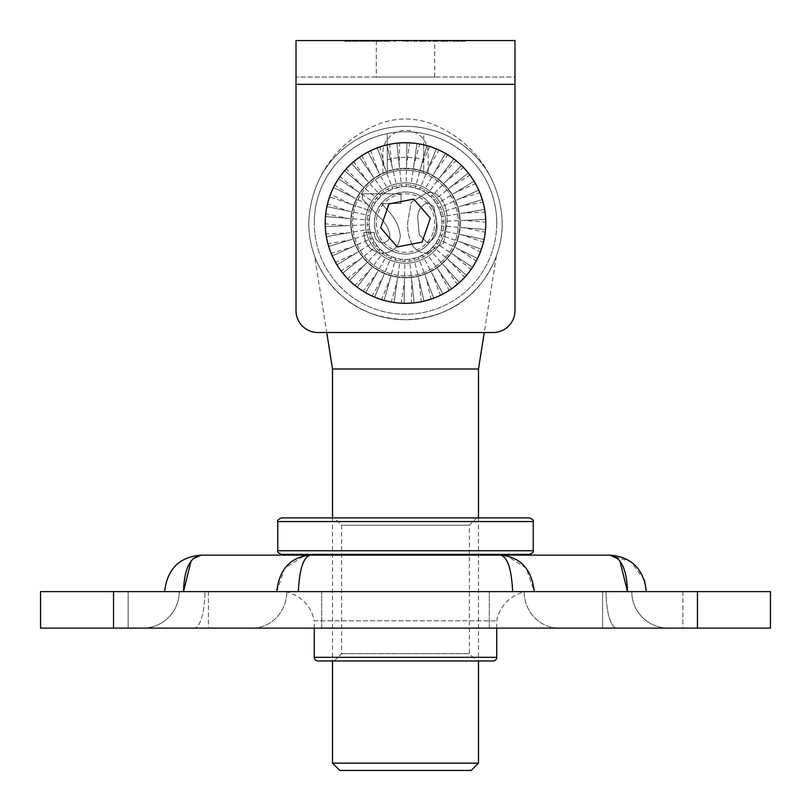 <?xml version="1.0" encoding="UTF-8"?>
<svg xmlns="http://www.w3.org/2000/svg" width="811" height="811" viewBox="0 0 811 811"><rect width="100%" height="100%" fill="white"/><g stroke="black" fill="none" stroke-linecap="round" stroke-linejoin="round"><path stroke-width="0.61" stroke-dasharray="4.05 3.04" d="M339.809 770.45L471.191 770.45M478.49 763.151L332.51 763.151M332.51 369.005L478.49 369.005M478.49 517.905L478.49 660.965M332.51 517.905L332.51 660.965M496.362 256.134L484.268 332.51L326.732 332.51L314.638 256.134C316.077 261.446 326.803 283.921 341.583 295.599C357.6 310.471 378.889 318.52 405.439 319.737C431.999 318.551 453.298 310.522 469.356 295.66C484.187 283.972 494.943 261.395 496.362 256.134C494.943 261.324 484.461 283.576 469.569 295.468C453.582 310.38 432.293 318.47 405.713 319.737C379.122 318.591 357.783 310.583 341.695 295.701C326.833 284.002 316.057 261.416 314.638 256.134M430.955 123.596A72.99 72.99 0 0 0 380.045 123.596A109.485 109.485 0 0 0 320.173 177.497A96.712 96.712 0 0 1 490.827 177.497A109.485 109.485 0 0 0 430.955 123.596A72.99 72.99 0 0 0 380.045 123.596A109.485 109.485 0 0 0 320.173 177.497A96.712 96.712 0 0 1 490.827 177.497A109.485 109.485 0 0 0 430.955 123.596M405.5 168.647A54.378 54.378 0 0 1 459.878 223.025A54.378 54.378 0 0 1 405.5 277.403A54.378 54.378 0 0 1 351.122 223.025A54.378 54.378 0 0 1 405.5 168.647A54.378 54.378 0 0 1 459.878 223.025A54.378 54.378 0 0 1 405.5 277.403A54.378 54.378 0 0 1 351.122 223.025A54.378 54.378 0 0 1 405.5 168.647M405.5 126.313A96.712 96.712 0 0 1 490.827 177.497A96.712 96.712 0 0 0 320.173 177.497A96.712 96.712 0 0 1 405.5 126.313M502.212 223.025A96.712 96.712 0 0 1 405.5 319.737A96.712 96.712 0 0 1 308.788 223.025A109.485 109.485 0 0 1 320.173 177.497A109.485 109.485 0 0 0 308.788 223.025A96.712 96.712 0 0 0 405.5 319.737A96.712 96.712 0 0 0 502.212 223.025A109.485 109.485 0 0 0 490.827 177.497A109.485 109.485 0 0 1 502.212 223.025M405.5 261.345A38.32 38.32 0 0 1 367.18 223.025A38.32 38.32 0 0 1 405.5 184.705A38.32 38.32 0 0 1 443.82 223.025A38.32 38.32 0 0 1 405.5 261.345M405.5 192.004A31.021 31.021 0 0 0 374.479 223.025A31.021 31.021 0 0 0 405.5 254.046A31.021 31.021 0 0 0 436.521 223.025A31.021 31.021 0 0 0 405.5 192.004A31.021 31.021 0 0 0 374.479 223.025A31.021 31.021 0 0 0 405.5 254.046A31.021 31.021 0 0 0 436.521 223.025A31.021 31.021 0 0 0 405.5 192.004M496.737 223.025A91.237 91.237 0 0 1 405.5 314.262A91.237 91.237 0 0 1 314.262 223.025A91.237 91.237 0 0 0 405.5 314.262A91.237 91.237 0 0 0 496.737 223.025A91.237 91.237 0 0 0 405.5 131.787A91.237 91.237 0 0 0 314.262 223.025A91.237 91.237 0 0 1 387.252 133.633L387.252 144.834A80.289 80.289 0 0 0 405.5 303.314A80.289 80.289 0 0 0 423.747 144.834L423.747 133.633A91.237 91.237 0 0 1 496.737 223.025A91.237 91.237 0 0 0 405.5 131.787A91.237 91.237 0 0 0 314.262 223.025A91.237 91.237 0 0 1 423.747 133.633L423.747 159.919A65.691 65.691 0 0 0 387.252 159.919L387.252 133.633A91.237 91.237 0 0 1 423.747 133.633M387.252 159.919L387.252 173.351A52.918 52.918 0 0 0 405.5 275.943A52.918 52.918 0 0 0 458.418 223.025A52.918 52.918 0 0 0 405.5 170.107A52.918 52.918 0 0 0 352.582 223.025A52.918 52.918 0 0 0 405.5 275.943A52.918 52.918 0 0 0 423.747 173.351L423.747 159.919M445.644 223.025A40.145 40.145 0 0 0 405.5 182.88A40.145 40.145 0 0 0 365.355 223.025A40.145 40.145 0 0 0 405.5 263.17A40.145 40.145 0 0 0 445.644 223.025A40.145 40.145 0 0 0 405.5 182.88A40.145 40.145 0 0 0 365.355 223.025A40.145 40.145 0 0 0 405.5 263.17A40.145 40.145 0 0 0 445.644 223.025M412.485 245.368C416.023 250.579 420.939 253.214 427.235 253.255L443.678 242.915L447.094 222.772C447.936 210.171 443.384 191.639 427.539 192.339L411.167 202.344L407.73 222.224C407.254 230.436 408.845 238.15 412.485 245.368C416.023 250.579 420.939 253.214 427.235 253.255L443.678 242.915L447.094 222.772C447.936 210.171 443.384 191.639 427.539 192.339L411.167 202.344L407.73 222.224C407.254 230.436 408.845 238.15 412.485 245.368M382.326 242.854C376.933 241.749 374.256 238.292 374.307 232.453L363.906 232.453C364.463 244.973 370.799 251.907 382.914 253.255C393.507 252.353 399.296 246.564 400.299 235.879C399.144 225.985 394.906 217.5 387.597 210.414L381.545 203.49L401.039 203.49L401.039 193.829L362.416 193.829L362.416 199.1L379.568 217.358C385.164 222.184 388.601 228.114 389.898 235.149C389.584 239.904 387.06 242.479 382.326 242.854C376.933 241.749 374.256 238.292 374.307 232.453L363.906 232.453C364.463 244.973 370.799 251.907 382.914 253.255C393.507 252.353 399.296 246.564 400.299 235.879C399.144 225.985 394.906 217.5 387.597 210.414L381.545 203.49L401.039 203.49L401.039 193.829L362.416 193.829L362.416 199.1L379.568 217.358C385.164 222.184 388.601 228.114 389.898 235.149C389.584 239.904 387.06 242.479 382.326 242.854M423.747 144.834L423.747 173.351A52.918 52.918 0 0 0 387.252 173.351L387.252 144.834M433.844 206.724L436.693 222.772C438.204 232.473 435.132 239.174 427.488 242.854L419.216 234.693L418.131 222.113C416.682 212.563 419.804 206.106 427.488 202.74L433.844 206.724L436.693 222.772C438.204 232.473 435.132 239.174 427.488 242.854L419.216 234.693L418.131 222.113C416.682 212.563 419.804 206.106 427.488 202.74L433.844 206.724M433.104 232.544A29.196 29.196 0 0 1 395.981 250.629A29.196 29.196 0 0 1 377.896 213.506A29.196 29.196 0 0 1 415.019 195.421A29.196 29.196 0 0 1 433.104 232.544M350.443 204.037L371.002 211.124A36.495 36.495 0 0 0 393.599 257.523A36.495 36.495 0 0 0 439.998 234.926L441.225 230.506L441.954 221.383L441.468 216.831L438.792 208.082L434.037 200.266L430.955 196.87L423.656 191.366L419.54 189.338L410.721 186.905L406.159 186.54L401.577 186.743L392.676 188.862L384.586 193.119L380.998 195.978L375.037 202.922L371.002 211.124L369.775 215.544L369.046 224.667L369.532 229.219L372.208 237.968L376.963 245.784L380.045 249.18L387.344 254.684L391.46 256.712L400.279 259.145L404.841 259.51L409.423 259.307L418.324 257.188L426.414 252.931L430.002 250.072L435.963 243.128L439.998 234.926A36.495 36.495 0 0 0 417.401 188.527A36.495 36.495 0 0 0 371.002 211.124L329.601 196.85A80.289 80.289 0 0 1 330.553 194.234L333.473 187.544A80.289 80.289 0 0 1 334.75 185.07L338.491 178.795A80.289 80.289 0 0 1 340.062 176.504L344.563 170.746A80.289 80.289 0 0 1 346.409 168.668L351.599 163.518A80.289 80.289 0 0 1 353.687 161.693L359.476 157.233A80.289 80.289 0 0 1 361.787 155.682L368.093 151.981A80.289 80.289 0 0 1 370.566 150.734L377.287 147.855A80.289 80.289 0 0 1 379.903 146.923L386.928 144.916A80.289 80.289 0 0 1 389.645 144.317L396.863 143.202A80.289 80.289 0 0 1 399.641 142.949L406.94 142.746A80.289 80.289 0 0 1 409.717 142.848L416.986 143.567A80.289 80.289 0 0 1 419.733 144.003L426.86 145.625A80.289 80.289 0 0 1 429.526 146.416L436.389 148.92A80.289 80.289 0 0 1 438.933 150.035L445.432 153.37A80.289 80.289 0 0 1 447.824 154.8L453.846 158.926A80.289 80.289 0 0 1 456.035 160.639L461.5 165.495A80.289 80.289 0 0 1 463.456 167.461L468.271 172.966A80.289 80.289 0 0 1 469.964 175.166L474.05 181.228A80.289 80.289 0 0 1 475.459 183.621L478.754 190.149A80.289 80.289 0 0 1 479.838 192.704L482.292 199.587A80.289 80.289 0 0 1 483.062 202.263L484.623 209.4A80.289 80.289 0 0 1 485.049 212.147L485.708 219.416A80.289 80.289 0 0 1 485.789 222.204L485.525 229.503A80.289 80.289 0 0 1 485.252 232.27L484.086 239.478A80.289 80.289 0 0 1 483.468 242.195L481.399 249.2A80.289 80.289 0 0 1 480.447 251.815L477.527 258.506A80.289 80.289 0 0 1 476.25 260.98L472.509 267.255A80.289 80.289 0 0 1 470.938 269.546L466.437 275.304A80.289 80.289 0 0 1 464.591 277.382L459.401 282.532A80.289 80.289 0 0 1 457.313 284.357L451.524 288.817A80.289 80.289 0 0 1 449.213 290.368L442.907 294.069A80.289 80.289 0 0 1 440.434 295.316L433.713 298.195A80.289 80.289 0 0 1 431.097 299.127L424.072 301.134A80.289 80.289 0 0 1 421.355 301.733L414.137 302.848A80.289 80.289 0 0 1 411.359 303.101L404.06 303.304A80.289 80.289 0 0 1 401.283 303.202L394.014 302.483A80.289 80.289 0 0 1 391.267 302.047L384.14 300.425A80.289 80.289 0 0 1 381.474 299.634L374.611 297.13A80.289 80.289 0 0 1 372.067 296.015L365.568 292.68A80.289 80.289 0 0 1 363.176 291.25L357.154 287.124A80.289 80.289 0 0 1 354.965 285.411L349.5 280.555A80.289 80.289 0 0 1 347.544 278.589L342.729 273.084A80.289 80.289 0 0 1 341.036 270.884L336.95 264.822A80.289 80.289 0 0 1 335.541 262.429L332.246 255.901A80.289 80.289 0 0 1 331.162 253.346L328.708 246.463A80.289 80.289 0 0 1 327.938 243.787L326.377 236.65A80.289 80.289 0 0 1 325.951 233.903L325.292 226.634A80.289 80.289 0 0 1 325.211 223.846L325.475 216.547A80.289 80.289 0 0 1 325.748 213.78L326.914 206.572A80.289 80.289 0 0 1 327.532 203.855L329.601 196.85L350.443 204.037L330.553 194.234M353.261 197.286L333.473 187.544L372.766 206.896L353.261 197.286L334.75 185.07M356.901 190.94L338.491 178.795L375.037 202.922L356.901 190.94L340.062 176.504M361.3 185.101L344.563 170.746L377.804 199.263L361.3 185.101L346.409 168.668M366.4 179.86L351.599 163.518L380.998 195.978L366.4 179.86L353.687 161.693M372.117 175.308L359.476 157.233L384.586 193.119L372.117 175.308L361.787 155.682M378.362 171.496L368.093 151.981L388.499 190.737L378.362 171.496L370.566 150.734M385.032 168.506L377.287 147.855L392.676 188.862L385.032 168.506L379.903 146.923M392.027 166.367L386.928 144.916L397.055 187.523L392.027 166.367L389.645 144.317M399.235 165.13L396.863 143.202L401.577 186.743L399.235 165.13L399.641 142.949M406.544 164.795L406.94 142.746L406.159 186.54L406.544 164.795L409.717 142.848M413.833 165.383L416.986 143.567L410.721 186.905L413.833 165.383L419.733 144.003M420.99 166.884L426.86 145.625L415.212 187.848L420.99 166.884L429.526 146.416M427.904 169.266L436.389 148.92L419.54 189.338L427.904 169.266L438.933 150.035M434.463 172.5L445.432 153.37L423.656 191.366L434.463 172.5L447.824 154.8M440.566 176.534L453.846 158.926L427.478 193.89L440.566 176.534L456.035 160.639M446.121 181.289L461.5 165.495L430.955 196.87L446.121 181.289L463.456 167.461M451.028 186.712L468.271 172.966L434.037 200.266L451.028 186.712L469.964 175.166M455.224 192.704L474.05 181.228L436.663 204.027L455.224 192.704L475.459 183.621M458.631 199.182L478.754 190.149L438.792 208.082L458.631 199.182L479.838 192.704M461.195 206.024L482.292 199.587L440.403 212.37L461.195 206.024L483.062 202.263M462.888 213.141L484.623 209.4L441.468 216.831L462.888 213.141L485.049 212.147M463.679 220.41L485.708 219.416L441.954 221.383L463.679 220.41L485.789 222.204M463.547 227.719L485.525 229.503L441.873 225.965L463.547 227.719L485.252 232.27M462.503 234.957L484.086 239.478L441.225 230.506L462.503 234.957L483.468 242.195M460.557 242.013L481.399 249.2L439.998 234.926L460.557 242.013L480.447 251.815M457.739 248.764L477.527 258.506L438.234 239.154L457.739 248.764L476.25 260.98M454.099 255.11L472.509 267.255L435.963 243.128L454.099 255.11L470.938 269.546M449.7 260.949L466.437 275.304L433.196 246.787L449.7 260.949L464.591 277.382M444.6 266.19L459.401 282.532L430.002 250.072L444.6 266.19L457.313 284.357M438.883 270.742L451.524 288.817L426.414 252.931L438.883 270.742L449.213 290.368M432.638 274.554L442.907 294.069L422.501 255.313L432.638 274.554L440.434 295.316M425.968 277.544L433.713 298.195L418.324 257.188L425.968 277.544L431.097 299.127M418.973 279.683L424.072 301.134L413.945 258.527L418.973 279.683L421.355 301.733M411.765 280.92L414.137 302.848L409.423 259.307L411.765 280.92L411.359 303.101M404.456 281.255L404.06 303.304L404.841 259.51L404.456 281.255L401.283 303.202M397.167 280.667L394.014 302.483L400.279 259.145L397.167 280.667L391.267 302.047M390.01 279.166L384.14 300.425L395.788 258.202L390.01 279.166L381.474 299.634M383.096 276.784L374.611 297.13L391.46 256.712L383.096 276.784L372.067 296.015M376.537 273.55L365.568 292.68L387.344 254.684L376.537 273.55L363.176 291.25M370.434 269.516L357.154 287.124L383.522 252.16L370.434 269.516L354.965 285.411M364.879 264.761L349.5 280.555L380.045 249.18L364.879 264.761L347.544 278.589M359.972 259.338L342.729 273.084L376.963 245.784L359.972 259.338L341.036 270.884M355.776 253.346L336.95 264.822L374.337 242.023L355.776 253.346L335.541 262.429M352.369 246.868L332.246 255.901L372.208 237.968L352.369 246.868L331.162 253.346M349.805 240.026L328.708 246.463L370.597 233.68L349.805 240.026L327.938 243.787M348.112 232.909L326.377 236.65L369.532 229.219L348.112 232.909L325.951 233.903M347.321 225.64L325.292 226.634L369.046 224.667L347.321 225.64L325.211 223.846M347.453 218.331L325.475 216.547L369.127 220.085L347.453 218.331L325.748 213.78M348.497 211.093L326.914 206.572L369.775 215.544L348.497 211.093L327.532 203.855M380.673 227.84L397.258 246.929L422.075 242.114L430.327 218.21L413.742 199.121L388.925 203.936L380.673 227.84M334.335 660.965L341.634 653.666L341.634 525.204L334.335 517.905L476.665 517.905L469.366 525.204L341.634 525.204L469.366 525.204L469.366 653.666L341.634 653.666L469.366 653.666L476.665 660.965L334.335 660.965L476.665 660.965M529.583 517.905L281.417 517.905M281.417 554.4L529.583 554.4M525.933 555.13L285.066 555.13M496.737 628.12L496.737 620.82A36.495 36.495 0 0 1 525.933 591.625L285.066 591.625L525.933 591.625M314.262 628.12L314.262 620.82L496.737 620.82L314.262 620.82A36.495 36.495 0 0 0 285.066 591.625M682.862 591.625L682.862 628.12L602.573 628.12L682.862 628.12L602.573 628.12L682.862 628.12L682.862 591.625L602.573 591.625L602.573 628.12L602.573 591.625L682.862 591.625M208.427 591.625L208.427 628.12L128.138 628.12L208.427 628.12L128.138 628.12L208.427 628.12L208.427 591.625L128.138 591.625L128.138 628.12L128.138 591.625L208.427 591.625M631.769 591.625L179.231 591.625L631.769 591.625A36.495 36.495 0 0 0 668.264 628.12L616.836 628.12L668.264 628.12A36.495 36.495 0 0 1 631.769 591.625A36.495 36.495 0 0 0 668.264 628.12M697.46 591.625L697.46 628.12L770.45 628.12L770.45 591.625L40.55 591.625L40.55 628.12L113.54 628.12L113.54 591.625M646.367 591.625L534.297 591.625L646.367 591.625M534.297 591.625L298.387 591.625L534.297 591.625L526.207 568.136L506.855 555.809M298.387 591.625L183.489 591.625L298.387 591.625C299.401 569.028 303.446 556.863 310.522 555.13L201.128 555.13C179.383 556.863 167.218 569.028 164.633 591.625L183.489 591.625L164.633 591.625M194.164 628.12L616.836 628.12L194.164 628.12A36.495 10.786 -90 0 0 204.94 591.625A36.495 10.786 90 0 1 194.164 628.12M697.46 628.12L113.54 628.12M644.481 580.047L630.948 561.83L609.872 555.13L310.522 555.13M191.122 560.898L192.957 558.769M276.703 591.625L284.793 568.136L304.145 555.809M512.613 591.625C511.599 569.028 507.554 556.863 500.478 555.13M619.878 560.898L618.043 558.769M142.736 628.12A36.495 36.495 0 0 0 179.231 591.625A36.495 36.495 0 0 1 142.736 628.12A36.495 36.495 0 0 0 179.231 591.625M317.912 660.965L493.088 660.965M476.665 517.905L334.335 517.905M428.127 173.179A54.742 54.742 0 0 1 405.5 277.767A54.742 54.742 0 0 0 428.127 173.179L428.127 152.955A22.627 22.627 0 0 0 405.5 130.328A22.627 22.627 0 0 0 382.873 152.955L382.873 173.179A54.742 54.742 0 0 0 405.5 277.767A54.742 54.742 0 0 0 460.242 223.025A54.742 54.742 0 0 0 405.5 168.282A54.742 54.742 0 0 0 350.757 223.025A54.742 54.742 0 0 0 405.5 277.767A54.742 54.742 0 0 1 382.873 173.179L382.873 152.955A22.627 22.627 0 0 1 405.5 130.328A22.627 22.627 0 0 1 428.127 152.955L428.127 173.179M405.5 168.282A54.742 54.742 0 0 0 350.757 223.025A54.742 54.742 0 0 0 405.5 277.767A54.742 54.742 0 0 0 460.242 223.025A54.742 54.742 0 0 0 405.5 168.282M376.304 77.045L434.696 77.045L376.304 77.045L376.304 40.55L434.696 40.55L376.284 40.55L376.284 41.28L376.284 40.55M434.696 77.045L434.696 40.55M355.228 40.55L358.705 40.55L353.14 40.55L353.14 41.28L355.228 41.28L355.228 40.55M375.422 40.55L371.702 40.55L375.422 40.55L375.422 41.28L375.422 40.55M388.702 40.55L383.836 40.55L389.777 40.55L388.702 40.55L388.702 41.28L385.813 41.28L385.813 40.55M408.967 40.55L402.773 40.55L408.967 40.55L408.967 41.28L408.967 40.55M422.866 41.28L426.545 41.28L419.986 41.28L419.986 40.55L419.115 40.55L426.545 40.55L419.986 40.55L422.825 40.55L419.986 40.55L419.986 41.28L419.115 41.28L419.115 40.55L419.115 41.28L419.986 41.28L419.986 40.55L419.986 41.28L422.866 41.28L422.866 40.55M444.529 41.28L448.209 41.28L441.65 41.28L441.65 40.55L440.779 40.55L448.209 40.55L441.65 40.55L441.65 41.28L440.779 41.28L440.779 40.55L440.779 41.28L441.65 41.28L441.65 40.55L441.65 41.28L444.529 41.28L444.529 40.55M456.157 40.55L452.416 40.55L458.732 40.55L456.157 40.55L456.157 41.28L453.562 41.28L453.562 40.55M514.985 40.55L296.015 40.55L296.015 310.613A21.897 21.897 0 0 0 317.912 332.51A21.897 21.897 0 0 1 296.015 310.613L296.015 84.344L514.985 84.344L514.985 77.045L296.015 77.045L514.985 77.045L514.985 84.344L514.985 40.55M465.544 40.55L460.841 40.55L465.544 40.55L465.544 41.28L465.544 40.55M450.804 40.55L449.943 40.55L450.804 40.55L450.804 41.28L450.804 40.55M438.802 40.55L428.279 40.55L438.802 40.55L438.802 41.28L438.802 40.55M417.138 40.55L410.944 40.55L417.138 40.55L417.138 41.28L417.138 40.55M396.214 40.55L393.862 40.55L396.214 40.55L396.214 41.28L395.646 40.55M369.715 40.55L359.82 40.55L369.715 40.55L369.715 41.28L370.586 41.28L370.586 40.55M351.275 41.28L348.051 41.28L348.051 40.55L351.275 40.55L344.716 40.55L348.051 40.55L348.051 41.28L351.275 41.28L351.275 40.55M514.985 310.613L514.985 84.344L514.985 310.613A21.897 21.897 0 0 1 493.088 332.51A21.897 21.897 0 0 0 514.985 310.613A21.897 21.897 0 0 1 493.088 332.51L317.912 332.51A21.897 21.897 0 0 1 296.015 310.613M493.088 332.51L317.912 332.51M465.544 41.28L460.841 41.28L460.841 40.55L460.841 41.28L464.673 41.28L464.673 40.55L464.673 41.28L460.841 41.28L460.841 40.55L460.841 41.28L464.673 41.28L464.673 40.55L464.673 41.28L465.544 41.28M453.562 41.28L452.791 41.28L452.791 40.55M452.791 41.28L456.046 41.28L456.046 40.55L456.025 41.28L459.594 41.28L459.594 40.55M459.594 41.28L458.783 41.28L458.783 40.55M458.783 41.28L453.187 41.28L453.187 40.55M453.187 41.28L452.416 41.28L452.416 40.55M452.416 41.28L458.732 41.28L458.732 40.55M458.732 41.28L456.157 41.28M458.641 41.28L453.288 41.28L458.641 41.28L458.641 40.55L453.288 40.55L458.641 40.55M453.288 41.28L453.288 40.55M457.799 41.28L457.799 40.55M455.985 41.28L455.985 40.55M450.804 41.28L449.943 41.28L449.943 40.55L449.943 41.28L450.804 41.28M448.209 41.28L448.209 40.55M444.499 41.28L444.499 40.55L444.489 41.28L447.337 41.28L444.499 41.28L444.499 40.55L441.65 40.55L441.65 41.28L444.489 41.28L441.65 41.28M447.337 40.55L444.499 40.55L447.337 40.55L447.337 41.28M436.957 41.28L428.279 41.28L438.802 41.28L437.93 41.28L437.93 40.55L437.93 41.28L436.957 41.28L436.957 40.55M435.497 41.28L435.497 40.55M433.256 41.28L433.256 40.55M430.671 41.28L430.671 40.55M428.279 41.28L428.279 40.55M429.141 41.28L429.141 40.55L429.141 41.28M430.813 41.28L430.813 40.55M433.104 41.28L433.104 40.55M433.976 41.28L433.976 40.55L433.976 41.28M435.649 41.28L435.649 40.55M437.93 41.28L437.93 40.55M426.545 41.28L426.545 40.55M422.835 41.28L422.835 40.55L425.674 40.55L419.986 41.28L425.674 41.28L422.835 41.28L422.835 40.55M419.986 41.28L419.986 40.55M425.674 41.28L425.674 40.55M413.59 41.28L417.138 41.28L416.266 41.28L416.266 40.55L416.266 41.28L413.59 41.28L413.59 40.55M410.944 41.28L410.944 40.55M411.816 41.28L411.816 40.55L411.816 41.28M411.917 41.28L411.917 40.55M413.732 41.28L413.732 40.55M416.134 41.28L416.134 40.55M416.266 41.28L416.266 40.55M405.419 41.28L408.967 41.28L408.095 41.28L408.095 40.55L408.095 41.28L405.419 41.28L405.419 40.55M402.773 41.28L402.773 40.55M403.645 41.28L403.645 40.55L403.645 41.28M403.746 41.28L403.746 40.55M405.561 41.28L405.561 40.55M407.963 41.28L407.963 40.55M408.095 41.28L408.095 40.55M395.646 41.28L393.862 41.28L393.862 40.55L393.862 41.28L394.734 41.28L394.734 40.55L394.734 41.28L396.214 41.28M385.813 41.28L385.154 40.55M385.154 41.28L387.699 41.28L387.699 40.55M387.699 41.28L386.705 41.28L386.705 40.55M386.705 41.28L383.836 41.28L383.836 40.55M383.836 41.28L386.857 41.28L386.857 40.55M386.857 41.28L389.777 41.28L389.777 40.55M389.777 41.28L388.702 41.28M386.806 41.28L384.698 41.28L388.915 41.28L386.806 41.28L386.806 40.55L384.698 40.55L386.806 40.55M384.698 41.28L384.698 40.55M386.877 41.28L386.877 40.55M388.915 41.28L388.915 40.55M381.606 41.28L379.325 41.28L379.366 40.55L379.325 41.28L381.606 41.28L381.606 40.55M382.478 41.28L382.478 40.55M376.405 41.28L382.843 41.28L376.405 41.28L376.405 40.55M380.775 41.28L380.775 40.55M382.843 41.28L382.843 40.55M379.102 41.28L379.102 40.55M377.277 41.28L377.277 40.55M375.422 41.28L371.702 41.28L371.702 40.55L371.702 41.28L375.422 41.28M370.586 41.28L369.319 41.28L369.319 40.55M369.319 41.28L369.187 40.55M369.187 41.28L365.203 41.28L365.203 40.55M365.203 41.28L361.23 41.28L361.23 40.55M361.23 41.28L361.098 40.55M361.098 41.28L359.82 41.28L359.82 40.55M359.82 41.28L360.692 41.28L360.692 40.55M360.692 41.28L361.615 41.28L361.615 40.55M361.615 41.28L365.102 41.28L365.102 40.55M365.102 41.28L365.295 40.55M365.295 41.28L368.792 41.28L368.792 40.55M368.792 41.28L369.715 41.28M355.228 41.28L357.469 41.28L357.469 40.55M357.469 41.28L358.33 41.28L358.33 40.55M358.33 41.28L355.188 41.28L355.188 40.55M355.188 41.28L352.268 41.28L352.268 40.55M352.268 41.28L356.637 41.28L356.637 40.55M356.637 41.28L352.146 41.28L352.146 40.55L352.146 41.28L358.705 41.28L358.705 40.55M358.705 41.28L354.965 41.28L354.965 40.55M354.965 41.28L353.14 41.28M344.716 41.28L348.051 41.28L344.716 41.28L344.716 40.55M345.587 41.28L348.02 41.28L345.587 41.28L345.587 40.55L350.413 40.55L345.587 40.55M350.413 41.28L348.02 41.28L350.413 41.28L350.413 40.55M348.02 41.28L348.02 40.55L348.02 41.28M345.952 41.28L345.952 40.55M485.789 223.025A80.289 80.289 0 0 1 405.5 303.314A80.289 80.289 0 0 1 325.211 223.025A80.289 80.289 0 0 1 405.5 142.736A80.289 80.289 0 0 1 485.789 223.025M277.767 521.554L533.232 521.554M533.232 550.75L277.767 550.75M524.17 591.625A36.495 34.863 90 0 0 559.043 628.12A36.495 34.863 -90 0 1 524.17 591.625M489.307 628.12L489.307 591.625L489.307 628.12M321.693 628.12L321.693 591.625L321.693 628.12M606.06 591.625A36.495 10.786 90 0 0 616.836 628.12A36.495 10.786 -90 0 1 606.06 591.625M251.957 628.12A36.495 34.863 -90 0 0 286.83 591.625A36.495 34.863 90 0 1 251.957 628.12M496.737 657.315L314.262 657.315M514.985 84.344L296.015 84.344L514.985 84.344M378.362 41.28L378.362 40.55M354.225 41.28L354.225 40.55"/><path stroke-width="1.22" d="M339.809 770.45L332.51 763.151L478.49 763.151L471.191 770.45L339.809 770.45M478.49 369.005L332.51 369.005L326.732 332.51L317.912 332.51L493.088 332.51L484.268 332.51L478.49 369.005L478.49 517.905M478.49 660.965L478.49 763.151M332.51 369.005L332.51 517.905M332.51 660.965L332.51 763.151M379.325 298.924A80.289 80.289 0 0 1 329.601 196.85A80.289 80.289 0 0 1 431.675 147.126A80.289 80.289 0 0 1 481.399 249.2A80.289 80.289 0 0 1 379.325 298.924M413.742 199.121L388.925 203.936L380.673 227.84L397.258 246.929L422.075 242.114L430.327 218.21L413.742 199.121M281.417 517.905L529.583 517.905C532.685 519.314 533.902 520.53 533.232 521.554L277.767 521.554C277.098 520.53 278.315 519.314 281.417 517.905M405.5 554.4L281.417 554.4C278.285 552.94 277.068 551.723 277.767 550.75L533.232 550.75C533.932 551.723 532.715 552.94 529.583 554.4L405.5 554.4M285.066 554.4L285.066 555.13L525.933 555.13L525.933 554.4M314.262 628.12L314.262 657.315A3.649 3.649 0 0 0 317.912 660.965L493.088 660.965A3.649 3.649 0 0 0 496.737 657.315L496.737 628.12M113.54 591.625L113.54 628.12L40.55 628.12L40.55 591.625L770.45 591.625L770.45 628.12L697.46 628.12L697.46 591.625M113.54 628.12L697.46 628.12M192.957 558.769L201.128 555.13L609.872 555.13C620.942 556.883 626.822 569.048 627.511 591.625L619.878 560.898M164.633 591.625C167.218 569.028 179.383 556.863 201.128 555.13C190.058 556.883 184.178 569.048 183.489 591.625L191.122 560.898M304.145 555.809L307.349 555.302M307.47 555.282L310.522 555.13C290.602 556.883 279.329 569.048 276.703 591.625M310.522 555.13C303.446 556.863 299.401 569.028 298.387 591.625M506.855 555.809L503.651 555.302M503.53 555.282L500.478 555.13C507.554 556.863 511.599 569.028 512.613 591.625M618.043 558.769L609.872 555.13C631.617 556.863 643.782 569.028 646.367 591.625L644.481 580.047M500.478 555.13C520.398 556.883 531.671 569.048 534.297 591.625M353.14 40.55L355.228 40.55M493.088 332.51A21.897 21.897 0 0 0 514.985 310.613L514.985 40.55L296.015 40.55L296.015 310.613A21.897 21.897 0 0 0 317.912 332.51M433.976 40.55L435.649 40.55M344.716 40.55L345.587 40.55M514.985 310.613L514.985 84.344L296.015 84.344L296.015 310.613M441.65 40.55L444.489 40.55M314.262 657.315L496.737 657.315M277.767 521.554L277.767 550.75M533.232 521.554L533.232 550.75"/></g></svg>

